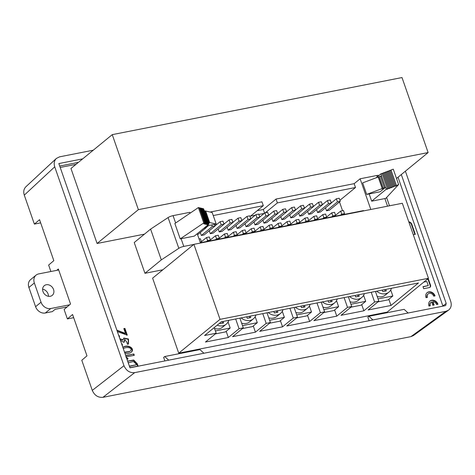 <?xml version="1.0" encoding="UTF-8"?>
<svg xmlns="http://www.w3.org/2000/svg" width="475" height="475" viewBox="0 0 475 475"><rect width="100%" height="100%" fill="white"/><g stroke="black" fill="none" stroke-linecap="round" stroke-linejoin="round"><path stroke-width="0.71" d="M119.848 338.728L123.037 339.863L123.832 338.016L128.505 339.008L128.523 343.864L127.674 344.369L127.068 343.199L127.395 342.974L124.646 339.298L124.278 342.113L123.482 342.267L120.335 340.124M121.653 343.906L122.2 344.019L122.431 345.254L122.099 345.2M125.715 355.579L133.825 353.982L134.294 355.318L126.184 356.915M125.863 356.98L128.155 358.88L126.92 359.041M432.778 305.288L431.609 301.922A3.747 3.099 50.7 0 0 431.08 302.254A3.747 3.099 50.7 0 0 430.303 305.775L428.949 306.043A5.356 4.429 -129.3 0 1 430.059 301.013A5.356 4.429 -129.3 0 1 437.962 304.267L436.608 304.534A3.747 3.099 50.7 0 0 432.957 301.655L434.132 305.021L432.778 305.288M427.346 279.181L428.361 278.979L430.522 285.184A2.203 1.823 -129.3 0 1 430.065 287.256A2.203 1.823 -129.3 0 1 429.37 287.577L423.682 288.699L422.964 286.633L428.266 285.588L426.835 281.485L423.807 282.085M413.286 234.727L415.304 234.329L411.789 224.236A3.129 2.589 50.7 0 0 408.797 221.837M396.506 178.469L428.123 152.564L138.373 209.653L112.248 134.645L70.965 168.471L97.084 243.479L144.465 234.145M193.901 244.34L152.618 278.166L178.737 353.168L387.167 312.105L428.45 278.279L220.026 319.343L193.901 244.34L402.331 203.27L428.45 278.279M398.032 177.217L442.92 306.143M60.206 167.455L76.012 164.338M164.878 360.929L163.649 357.396L164.712 356.529L168.708 360.175L203.917 353.24L199.922 349.594L164.712 356.529M369.093 320.69L367.864 317.163L368.927 316.291L372.923 319.936L408.132 313.001L404.13 309.356L368.927 316.291M193.776 244.441L183.783 246.412A4.186 0.95 160.8 0 0 178.814 248.324L161.316 259.89L144.946 273.303L162.86 269.776M144.946 273.303L134.229 242.529L150.599 229.122L168.097 217.556A4.186 0.95 160.8 0 1 173.066 215.638L189.792 212.343L190.083 213.186M433.693 296.163A3.747 3.099 50.7 0 0 428.165 293.882A3.747 3.099 50.7 0 0 427.387 297.403L426.033 297.671A5.356 4.429 -129.3 0 1 427.144 292.642A5.356 4.429 -129.3 0 1 435.047 295.895L433.693 296.163M127.638 361.101L133.713 360.014L137.311 363.803L138.1 366.071L129.93 367.68M122.847 347.35C127.9 343.668 135.417 348.775 131.32 352.135C130.037 353.234 127.947 353.744 125.05 353.661M118.726 335.51L119.284 335.641L119.54 336.947L119.207 336.888M116.862 330.155L125.489 333.42L123.821 328.617L124.919 328.403L127.264 335.142L117.355 331.574M56.786 270.34L58.354 269.004L70.543 304.012L64.113 309.492L67.391 318.921L73.678 317.68M67.391 318.921L72.574 314.503L86.972 355.852L81.789 360.27L92.281 390.385L123.987 365.702C126.243 370.738 129.806 373.053 134.674 372.637L445.912 311.309L448.495 310.199C451.102 308.061 451.844 305.104 450.71 301.328L405.389 171.19M93.266 150.201L59.529 156.845L56.347 158.448C54.215 160.633 53.681 163.424 54.732 166.832L24.29 195.142L34.372 224.099L39.556 219.688L53.818 260.65L48.64 265.068L50.884 271.504M34.372 224.099L40.66 222.864M24.29 195.142C23.233 191.734 23.774 188.937 25.905 186.758M413.47 335.534L410.887 336.644L445.912 311.309M134.674 372.637L102.968 397.32L410.887 336.644M102.968 397.32C98.093 397.729 94.531 395.42 92.281 390.385M54.732 166.832L123.987 365.702M168.708 360.175L129.972 367.81L58.847 163.56L82.698 158.858M78.428 162.355L59.713 166.042M401.304 174.539L446.197 303.448L445.716 305.449L445.105 305.716L408.132 313.001M203.917 353.24L372.923 319.936M208.537 223.042L209.261 222.454L205.242 210.912L204.731 210.793L208.751 222.336L208.394 222.627M204.731 210.793L204.434 211.042M209.261 222.454L208.751 222.336M209.095 222.585L209.214 222.929L208.543 223.06M206.732 225.94L216.214 224.069L212.194 212.533L205.657 211.013L209.677 222.549L209.214 222.929M205.657 211.013L205.36 211.256M216.214 224.069L209.677 222.549M208.276 222.282L208.923 224.141L207.124 224.675L208.02 223.933L206.287 224.479L207.189 223.743L205.455 224.283L206.358 223.547L205.942 223.452L204.624 224.093L205.521 223.357L203.787 223.897L204.689 223.161L203.745 222.941L180.227 238.889L194.311 236.117L208.923 224.141M208.442 224.034L203.08 208.644L203.561 208.757L204.315 210.698L208.329 222.241M382.238 188.551L366.676 194.423L380.131 191.769L385.623 187.269L384.566 188.058L383.859 188.195L384.447 187.714L381.775 188.925L382.238 188.551L378.219 177.009L362.657 182.881L366.676 194.423M384.447 187.714L380.428 176.178L379.21 176.635L378.462 177.246L382.482 188.789M379.21 176.635L383.23 188.177M376.016 177.84L380.938 173.808L381.609 175.732L380.546 176.516L384.566 188.058M381.419 175.803L385.439 187.34M224.016 224.212L222.941 221.136L220.127 221.688L221.202 224.77L224.016 224.212L213.103 233.154L210.288 233.706L209.255 230.743M332.797 215.935L335.611 215.377L334.543 212.301L331.722 212.853L332.797 215.935L331.645 216.873M204.03 228.148L206.132 227.739L205.776 226.723M288.082 224.74L290.902 224.188L289.827 221.112L287.013 221.665L288.082 224.74L286.936 225.684M207.599 240.599L210.419 240.047L209.344 236.972L206.53 237.524L207.599 240.599L206.453 241.543M234.43 235.315L237.245 234.763L236.17 231.681L233.356 232.239L234.43 235.315L233.278 236.259M216.541 238.842L219.361 238.284L218.286 235.208L215.472 235.76L216.541 238.842L215.395 239.78M331.324 203.068L330.256 199.993L327.441 200.545L328.51 203.627L331.324 203.068L320.417 212.01L317.597 212.562L316.564 209.6M341.739 214.172L344.553 213.613L343.484 210.538L340.67 211.096L341.739 214.172L340.587 215.11M305.971 221.219L308.786 220.661L307.711 217.586L304.897 218.144L305.971 221.219L304.819 222.158M279.14 226.504L281.96 225.952L280.885 222.87L278.071 223.428L279.14 226.504L277.994 227.448M259.783 217.164L258.715 214.088L255.9 214.641L256.969 217.722L259.783 217.164L248.876 226.106L246.056 226.658L245.023 223.695M314.913 219.456L317.728 218.904L316.659 215.822L313.838 216.38L314.913 219.456L313.761 220.4M252.314 231.788L255.128 231.236L254.06 228.16L251.239 228.713L252.314 231.788L251.162 232.732M277.673 213.643L276.598 210.562L273.784 211.12L274.853 214.195L277.673 213.643L266.76 222.579L263.94 223.137L262.907 220.168M295.557 210.116L294.482 207.041L291.668 207.593L292.743 210.674L295.557 210.116L284.644 219.058L281.829 219.61L280.796 216.648M250.842 218.928L249.773 215.852L246.953 216.404L248.027 219.48L250.842 218.928L239.928 227.869L237.114 228.422L236.081 225.459M232.958 222.448L231.889 219.373L229.069 219.931L230.143 223.007L232.958 222.448L222.045 231.39L219.23 231.948L218.197 228.98M286.615 211.88L285.54 208.804L282.726 209.356L283.795 212.432L286.615 211.88L275.702 220.822L272.887 221.374L271.854 218.411M225.482 237.078L228.303 236.52L227.228 233.445L224.414 233.997L225.482 237.078L224.337 238.017M243.372 233.552L246.187 232.999L245.118 229.918L242.297 230.476L243.372 233.552L242.22 234.496M241.9 220.691L240.831 217.609L238.011 218.167L239.085 221.243L241.9 220.691L230.987 229.627L228.172 230.185L227.139 227.216M297.023 222.983L299.844 222.425L298.769 219.349L295.955 219.901L297.023 222.983L295.877 223.921M270.198 228.267L273.012 227.709L271.943 224.633L269.129 225.192L270.198 228.267L269.052 229.211M323.855 217.692L326.669 217.14L325.601 214.065L322.78 214.617L323.855 217.692L322.703 218.637M211.708 224.96L212.254 226.527L215.074 225.975L214.528 224.402M304.499 208.353L303.43 205.277L300.61 205.835L301.684 208.911L304.499 208.353L293.586 217.295L290.771 217.853L289.738 214.884M322.383 204.832L321.314 201.756L318.493 202.308L319.568 205.384L322.383 204.832L311.469 213.774L308.655 214.326L307.622 211.363M268.731 215.401L267.657 212.325L264.842 212.883L265.911 215.959L268.731 215.401L257.818 224.342L254.998 224.901L253.965 221.932M313.441 206.595L312.372 203.514L309.552 204.072L310.626 207.148L313.441 206.595L302.527 215.531L299.713 216.089L298.68 213.121M340.272 201.305L339.197 198.229L336.383 198.782L337.452 201.863L340.272 201.305L329.359 210.247L326.539 210.805L325.506 207.836M261.256 230.031L264.07 229.473L263.002 226.397L260.181 226.949L261.256 230.031L260.104 230.969M200.141 242.072L201.471 241.811L200.402 238.729L199.072 238.99M203.745 222.941L198.384 207.557L199.334 207.777L204.689 223.161M204.375 223.416L204.493 223.761M205.521 223.357L200.165 207.967L199.749 207.872L205.105 223.256M199.749 207.872L199.453 208.115M205.206 223.612L205.325 223.957M206.358 223.547L200.996 208.163L200.581 208.062L205.942 223.452M200.581 208.062L200.284 208.311M206.043 223.808L206.162 224.147M207.189 223.743L201.833 208.353L201.418 208.258L206.773 223.642M201.418 208.258L201.115 208.501M206.874 223.998L206.993 224.342M208.02 223.933L202.665 208.549L202.249 208.454L207.605 223.838M202.249 208.454L201.952 208.697M207.706 224.194L207.824 224.533M203.08 208.644L202.783 208.887M198.384 207.557L174.865 223.505L180.227 238.889M394.387 186.141L395.378 185.767L394.761 186.271L395.467 186.129L398.62 184.543L385.765 198.396L371.682 201.168L386.294 189.192L387.446 188.759L386.828 189.264L387.535 189.127L388.437 188.385L389.429 188.011L388.811 188.516L389.518 188.379L391.412 187.263L390.794 187.768L391.501 187.631L394.387 186.141L389.025 170.757L390.017 170.382L395.378 185.767M395.348 185.79L395.467 186.129M390.135 170.721L391.008 170.008L396.37 185.393M391.008 170.008L393.264 169.153L398.62 184.543M385.623 187.269L386.294 189.192M380.938 173.808L382.09 173.375L387.446 188.759M387.416 188.783L387.535 189.127M382.203 173.713L383.082 173.001L388.437 188.385M383.082 173.001L384.067 172.627L389.429 188.011M389.399 188.035L389.518 188.379M384.186 172.965L385.059 172.253L390.42 187.637M385.059 172.253L386.05 171.879L391.412 187.263M391.382 187.287L391.501 187.631M386.169 172.217L387.042 171.505L392.403 186.889M387.042 171.505L388.033 171.131L393.395 186.515M393.365 186.538L393.484 186.877M388.152 171.469L389.025 170.757M220.127 221.688L215.033 225.862M221.202 224.77L210.288 233.706M335.611 215.377L334.465 216.321M331.722 212.853L326.634 217.027M206.132 227.739L197.588 234.733M290.902 224.188L289.75 225.132M287.013 221.665L281.918 225.839M210.419 240.047L209.267 240.985M206.53 237.524L201.436 241.698M237.245 234.763L236.093 235.701M233.356 232.239L228.261 236.413M219.361 238.284L218.209 239.228M215.472 235.76L210.377 239.934M327.441 200.545L322.347 204.719M328.51 203.627L317.597 212.562M344.553 213.613L343.407 214.558M340.67 211.096L335.576 215.264M308.786 220.661L307.634 221.605M304.897 218.144L299.802 222.312M281.96 225.952L280.808 226.89M278.071 223.428L272.977 227.602M255.9 214.641L250.806 218.815M256.969 217.722L246.056 226.658M317.728 218.904L316.576 219.842M313.838 216.38L308.744 220.554M255.128 231.236L253.982 232.18M251.239 228.713L246.151 232.887M273.784 211.12L268.69 215.294M274.853 214.195L263.94 223.137M291.668 207.593L286.573 211.767M292.743 210.674L281.829 219.61M246.953 216.404L241.864 220.578M248.027 219.48L237.114 228.422M229.069 219.931L223.974 224.099M230.143 223.007L219.23 231.948M282.726 209.356L277.632 213.53M283.795 212.432L272.887 221.374M228.303 236.52L227.151 237.464M224.414 233.997L219.319 238.171M246.187 232.999L245.041 233.938M242.297 230.476L237.203 234.65M238.011 218.167L232.922 222.342M239.085 221.243L228.172 230.185M299.844 222.425L298.692 223.369M295.955 219.901L290.86 224.075M273.012 227.709L271.866 228.653M269.129 225.192L264.035 229.36M326.669 217.14L325.523 218.078M322.78 214.617L317.692 218.791M208.602 225.572L206.091 227.626M200.313 232.507L201.347 235.469L204.161 234.917L215.074 225.975M212.254 226.527L201.347 235.469M300.61 205.835L295.515 210.003M301.684 208.911L290.771 217.853M318.493 202.308L313.405 206.482M319.568 205.384L308.655 214.326M264.842 212.883L259.748 217.051M265.911 215.959L254.998 224.901M309.552 204.072L304.457 208.246M310.626 207.148L299.713 216.089M336.383 198.782L331.289 202.956M337.452 201.863L326.539 210.805M264.07 229.473L262.924 230.417M260.181 226.949L255.093 231.123M201.471 241.811L200.367 242.713M369.164 193.931L371.682 201.168M363.648 210.894L363.541 210.591L200.379 242.737M339.494 201.94L342.552 210.722M332.072 202.314L331.128 202.498M323.131 204.078L322.187 204.262M314.189 205.835L313.245 206.025M305.247 207.599L304.303 207.783M296.305 209.362L295.361 209.546M287.363 211.126L286.413 211.31M278.421 212.883L277.471 213.073M269.473 214.647L268.529 214.837M260.532 216.41L259.587 216.594M251.59 218.173L250.646 218.357M242.648 219.931L241.704 220.121M233.706 221.694L232.762 221.884M224.764 223.458L223.82 223.642M215.822 225.221L214.872 225.405M206.88 226.979L205.93 227.169M213.245 215.543L263.298 205.681L250.568 216.107L255.229 215.193M339.916 200.284L355.508 187.512L354.166 183.665L276.04 199.055L277.382 202.902L355.508 187.512M265.317 212.788L277.382 202.902M258.851 214.48L264.171 213.429M200.48 243.04L197.238 233.718M161.316 259.89L150.599 229.122M378.89 175.483A4.186 0.95 160.8 0 0 376.847 175.489L360.121 178.784L354.166 183.665M370.815 209.481L360.121 178.784M257.171 210.698L263.31 209.487L276.04 199.055M263.31 209.487L264.569 213.103M263.298 205.681L261.957 201.833L210.116 212.046M204.559 335.522L221.291 321.812L418.451 282.963L390.99 305.467L368.107 309.973L378.836 301.18L374.609 302.011L363.88 310.804L340.997 315.317L351.726 306.523L347.498 307.355L336.769 316.148L313.886 320.655L324.615 311.867L320.393 312.698L309.658 321.486L286.775 325.998L297.504 317.205L293.283 318.036L282.554 326.83L259.665 331.342L270.4 322.549L266.172 323.38L255.443 332.173L232.56 336.68L243.289 327.887L239.062 328.724L228.333 337.511L205.449 342.024L216.178 333.23L204.559 335.522M297.504 317.205L294.114 307.462M289.887 308.293L293.283 318.036M178.737 353.168L220.026 319.343M270.4 322.549L267.003 312.805M262.782 313.637L266.172 323.38M243.289 327.887L239.893 318.143M235.671 318.98L239.062 328.724M269.574 323.22L279.662 321.237L284.388 317.359L269.604 320.275M282.554 326.83L280.392 320.637M242.464 328.563L252.552 326.574L257.284 322.703L242.493 325.613M255.443 332.173L253.282 325.975M215.359 333.907L225.441 331.918L230.173 328.041L215.389 330.956M228.333 337.511L226.177 331.318M216.178 333.23L214.219 327.608M255.906 314.99A11.085 9.168 -129.3 0 1 253.365 318.838A11.085 9.168 -129.3 0 1 249.886 320.459A11.085 9.168 -129.3 0 1 241.08 317.912M250.254 316.107L250.776 317.609L247.255 318.303L246.733 316.801M241.644 323.166A11.085 9.168 50.7 0 0 246.252 323.433A11.085 9.168 50.7 0 0 249.725 321.818L253.365 318.838M255.182 316.671L257.284 322.703M249.684 317.822L249.161 316.32M283.017 309.647A11.085 9.168 -129.3 0 1 280.476 313.494A11.085 9.168 -129.3 0 1 276.996 315.115A11.085 9.168 -129.3 0 1 268.191 312.568M277.364 310.763L277.887 312.265L274.366 312.96L273.843 311.457M268.749 317.822A11.085 9.168 50.7 0 0 273.363 318.096A11.085 9.168 50.7 0 0 276.836 316.475L280.476 313.494M282.293 311.333L284.388 317.359M276.794 312.485L276.272 310.977M228.796 320.334A11.085 9.168 -129.3 0 1 226.254 324.176A11.085 9.168 -129.3 0 1 222.781 325.797A11.085 9.168 -129.3 0 1 217.182 325.179M223.143 321.444L223.666 322.952L220.145 323.641L219.907 322.947M214.534 328.504A11.085 9.168 50.7 0 0 219.141 328.777A11.085 9.168 50.7 0 0 222.615 327.156L226.254 324.176M228.071 322.014L230.173 328.041M222.573 323.166L222.051 321.664M388.829 299.268L390.99 305.467M375.44 291.436L378.836 301.18M371.218 292.267L374.609 302.011M351.726 306.523L348.335 296.78M344.108 297.611L347.498 307.355M324.615 311.867L321.225 302.124M316.997 302.955L320.393 312.698M350.906 307.194L360.988 305.211L365.72 301.334L350.936 304.249M363.88 310.804L361.724 304.612M323.796 312.538L333.883 310.549L338.61 306.678L323.825 309.587M336.769 316.148L334.614 309.949M296.685 317.882L306.773 315.893L311.499 312.016L296.715 314.931M309.658 321.486L307.503 315.293M378.011 301.857L388.099 299.868L392.831 295.99L378.041 298.906M391.453 288.283A11.085 9.168 -129.3 0 1 388.912 292.131A11.085 9.168 -129.3 0 1 385.433 293.746A11.085 9.168 -129.3 0 1 376.628 291.205M385.801 289.4L386.323 290.902L382.803 291.597L382.28 290.088M377.192 296.453A11.085 9.168 50.7 0 0 381.799 296.727A11.085 9.168 50.7 0 0 385.272 295.112L388.912 292.131M390.729 289.964L392.831 295.99M385.231 291.116L384.708 289.613M310.128 304.309A11.085 9.168 -129.3 0 1 307.58 308.156A11.085 9.168 -129.3 0 1 304.107 309.771A11.085 9.168 -129.3 0 1 295.302 307.23M304.475 305.419L304.997 306.927L301.477 307.622L300.954 306.114M295.86 312.479A11.085 9.168 50.7 0 0 300.467 312.752A11.085 9.168 50.7 0 0 303.947 311.137L307.58 308.156M309.403 305.989L311.499 312.016M303.905 307.141L303.377 305.639M337.232 298.965A11.085 9.168 -129.3 0 1 334.691 302.812A11.085 9.168 -129.3 0 1 331.218 304.433A11.085 9.168 -129.3 0 1 322.406 301.886M331.58 300.081L332.108 301.583L328.587 302.278L328.059 300.776M322.97 307.141A11.085 9.168 50.7 0 0 327.578 307.414A11.085 9.168 50.7 0 0 331.057 305.793L334.691 302.812M336.508 300.645L338.61 306.678M331.01 301.797L330.487 300.295M364.343 293.627A11.085 9.168 -129.3 0 1 361.802 297.469A11.085 9.168 -129.3 0 1 358.328 299.09A11.085 9.168 -129.3 0 1 349.517 296.548M358.69 294.738L359.213 296.24L355.692 296.934L355.169 295.432M350.081 301.797A11.085 9.168 50.7 0 0 354.688 302.07A11.085 9.168 50.7 0 0 358.162 300.449L361.802 297.469M363.618 295.308L365.72 301.334M358.12 296.459L357.598 294.951M97.084 243.479L138.373 209.653M112.248 134.645L402.004 77.556L428.123 152.564M408.928 222.211A3.129 2.589 -129.3 0 1 411.427 224.533L414.871 234.418M429.869 287.387A2.203 1.823 50.7 0 0 430.16 285.481L427.999 279.276L426.983 279.478M427.999 279.276L428.361 278.979M428.266 285.588L423.041 286.847M434.607 295.984A5.356 4.429 50.7 0 0 426.972 292.796M426.954 297.493A3.747 3.099 -129.3 0 1 427.803 294.185L428.165 293.882M429.869 305.858A3.747 3.099 -129.3 0 1 430.718 302.551L431.08 302.254M437.522 304.35A5.356 4.429 50.7 0 0 429.887 301.168M433.693 305.104L432.594 301.952L432.957 301.655M137.667 366.16L136.948 364.099L133.582 360.377L127.656 361.148M129.396 366.148L136.408 364.764L136.153 364.034L133.398 361.487L128.25 362.858M136.408 364.764L129.467 366.356M133.825 353.982L125.792 355.793M133.855 355.401L133.463 354.279M127.603 358.987L126.587 358.079M124.521 352.153L129.55 351.542L130.322 351.055L129.188 351.844L124.658 352.539M130.322 351.055C133.695 347.32 125.448 346.619 123.334 348.739M131.124 352.29C134.651 348.935 127.989 344.221 122.883 347.433M123.037 339.863L122.669 340.159L119.932 338.96M128.333 344.007L128.167 339.34L123.666 338.176M122.2 344.019L121.79 344.31M123.868 342.19L124.646 339.298M125.489 333.42L125.127 333.717L116.933 330.357M119.284 335.641L118.875 335.932M124.919 328.403L123.892 328.831M126.819 335.202L124.557 328.7M34.348 282.987L41.046 302.219L35.589 306.69L28.892 287.458L34.348 282.987A8.366 6.917 -129.3 0 1 36.088 275.126A8.366 6.917 -129.3 0 1 38.707 273.903L58.692 269.966M36.088 275.126L30.632 279.597A8.366 6.917 50.7 0 0 28.892 287.458M67.1 306.945L55.171 309.296L52.351 311.606L45.309 312.995L50.766 308.524A8.366 6.917 -129.3 0 1 41.046 302.219M35.589 306.69A8.366 6.917 50.7 0 0 45.309 312.995M42.613 289.198A6.276 5.189 -129.3 0 1 48.444 296.317M50.766 308.524L69.605 304.813M42.976 291.561A6.276 5.189 -129.3 0 1 44.282 285.665A6.276 5.189 -129.3 0 1 52.274 287.233A6.276 5.189 -129.3 0 1 52.232 295.373A6.276 5.189 -129.3 0 1 42.976 291.561M442.866 305.959L446.197 303.448M183.783 246.412L181.106 238.717M175.625 222.989L173.066 215.638M178.814 248.324L168.097 217.556M377.298 176.789L376.847 175.489M387.541 206.186L384.887 198.568M411.427 224.533L411.789 224.236M430.16 285.481L430.522 285.184M137.311 363.803L136.948 364.099M413.44 335.558L448.465 310.223M56.317 158.478L25.87 186.788M389.494 205.8L386.603 197.493M128.523 362.597L128.161 362.894M127.395 342.974L127.033 343.271"/></g></svg>
